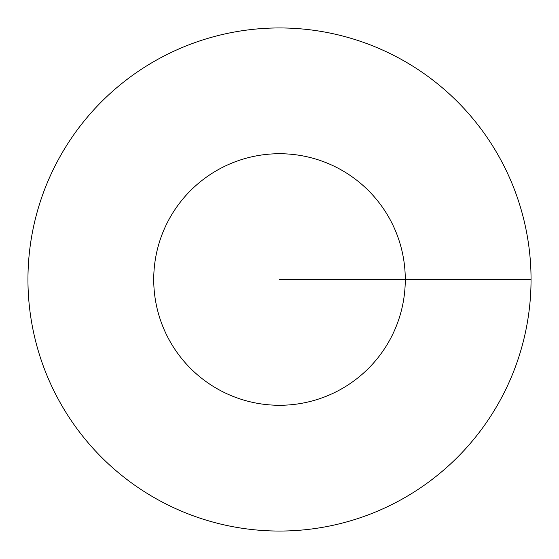 <?xml version="1.0" encoding="UTF-8"?>
<svg xmlns="http://www.w3.org/2000/svg" width="559" height="559" viewBox="0 0 559 559"><rect width="100%" height="100%" fill="white"/><g stroke="black" fill="none" stroke-linecap="round" stroke-linejoin="round"><path stroke-width="0.84" d="M27.95 279.5A251.55 251.55 0 0 1 279.5 27.95A251.55 251.55 0 0 1 531.05 279.5A251.55 251.55 0 0 1 279.5 531.05A251.55 251.55 0 0 1 27.95 279.5A251.55 251.55 0 0 1 279.5 27.95A251.55 251.55 0 0 1 531.05 279.5A251.55 251.55 0 0 1 279.5 531.05A251.55 251.55 0 0 1 27.95 279.5M531.05 279.5L405.275 279.5A125.775 125.775 0 0 1 279.5 405.275A125.775 125.775 0 0 1 153.725 279.5A125.775 125.775 0 0 1 279.5 153.725A125.775 125.775 0 0 1 405.275 279.5L279.5 279.5"/></g></svg>
